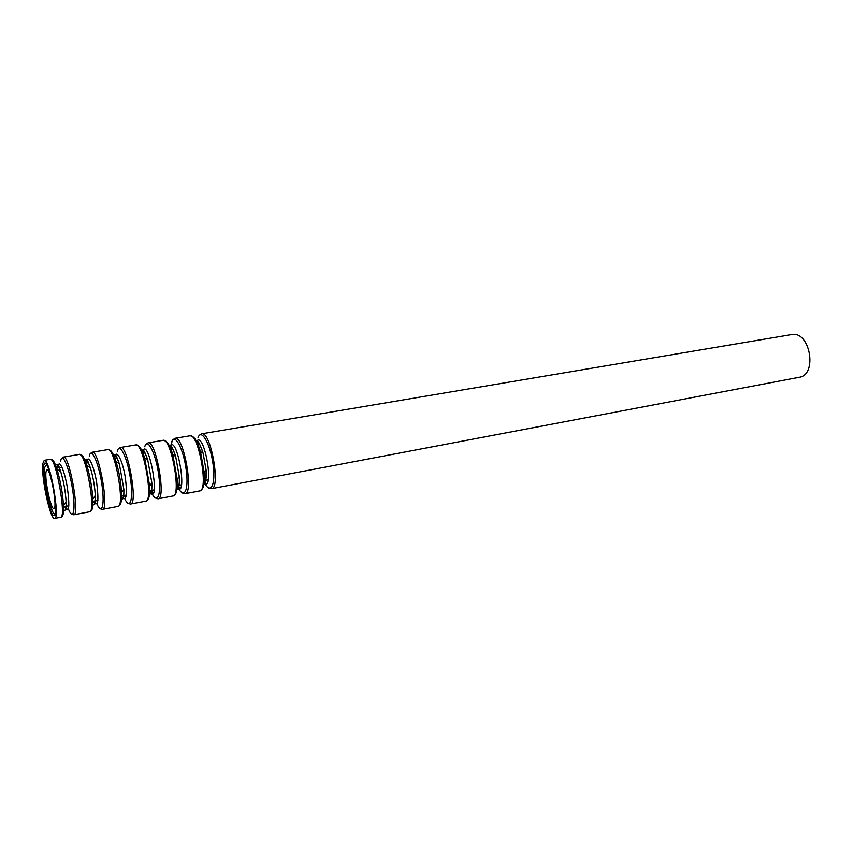 <?xml version="1.0" encoding="UTF-8"?>
<svg xmlns="http://www.w3.org/2000/svg" width="853" height="853" viewBox="0 0 853 853"><rect width="100%" height="100%" fill="white"/><g stroke="black" fill="none" stroke-linecap="round" stroke-linejoin="round"><path stroke-width="1.28" d="M42.863 463.414L44.249 460.311C49.591 457.688 60.563 519.019 54.645 518.411C50.306 520.458 40.752 475.643 42.863 463.414M43.482 465.877L44.729 463.083C49.57 460.727 59.486 516.182 54.134 515.649C50.21 517.515 41.552 476.891 43.482 465.877M55.253 513.591L54.848 513.837C51.148 515.607 43.013 477.456 44.846 467.135L46.488 464.618M46.03 471.848L46.947 469.832C50.54 468.126 57.833 508.9 53.867 508.548C50.967 509.966 44.569 479.898 46.03 471.848M177.243 485.602L181.497 484.813M201.724 433.814L791.477 334.611C809.987 330.271 817.984 374.957 799.122 377.314L211.533 488.673C221.066 488.492 210.734 430.69 201.724 433.814L199.495 435.243M44.249 460.311L50.306 459.287C55.797 456.643 66.737 517.846 60.68 517.27L54.645 518.411M206.117 483.843L204.496 480.538M197.939 443.891L198.099 441.865M198.035 437.76C201.159 427.801 210.35 443.624 213.09 464.405C216.012 485.24 210.414 495.358 204.123 482.052M197.064 442.6L197.246 441.172M196.83 440.99C204.539 431.469 214.775 492.256 203.963 483.299M196.019 440.67C198.408 441.364 200.775 445.533 203.11 453.167L206.127 470.046C206.586 478.021 205.808 482.745 203.814 484.216M191.509 436.235C194.473 436.693 197.469 441.811 200.476 451.61L204.198 472.423C204.741 481.54 203.942 487.223 201.82 489.494M196.425 441.374C197.8 441.63 198.141 438.954 203.11 453.167L200.476 451.61C197.246 440.99 193.695 435.734 189.824 435.819C198.568 432.727 208.953 490.795 199.687 490.923C203.345 489.665 204.848 483.491 204.198 472.423L206.127 470.046C206.095 479.482 205.776 483.726 205.189 482.745L203.942 483.427M189.824 435.819L175.174 438.282C183.598 435.233 194.047 493.631 185.09 493.684L199.687 490.923M179.866 488.63L178.362 485.389M171.752 448.39L171.816 447.143M171.656 442.227C174.524 432.002 183.608 448.987 186.274 470.302C189.121 491.68 183.448 500.455 177.339 485.581M170.717 448.571L170.92 446.012M169.694 446.577L170.173 445.661C177.531 435.371 187.98 499.57 177.072 487.809M168.969 445.202C171.101 445.373 173.34 449.115 175.686 456.419L179.279 476.507C179.61 484.163 178.799 488.449 176.87 489.355M164.597 440.756C167.188 440.958 169.918 445.543 172.786 454.521L177.221 479.29C177.616 487.681 176.859 492.81 174.95 494.676M169.587 446.354C171.016 445.778 170.824 443.261 175.686 456.419L172.786 454.521C169.747 444.925 166.495 440.191 163.04 440.329C171.186 437.312 181.689 495.988 172.999 495.977C176.283 494.911 177.691 489.345 177.221 479.29L179.279 476.507C179.578 486.135 178.725 486.828 178.544 487.628L177.04 488.065M163.04 440.329L148.102 442.846C155.907 439.871 166.463 498.877 158.104 498.802L172.999 495.977M153.05 493.386L151.727 490.347M143.005 453.327L145.042 452.932M144.754 446.791C147.281 436.523 155.992 453.764 158.775 475.27C161.729 496.862 156.557 505.616 150.65 490.55M143.965 453.167L144.061 451.248M142.43 451.983L142.462 451.877C148.347 433.729 161.473 507.61 149.616 492.181M141.406 449.904C143.293 449.531 145.415 452.89 147.761 459.98L151.855 482.841C152.111 490.304 151.28 494.186 149.382 494.495M137.152 445.362C139.402 445.341 141.897 449.478 144.626 457.784L149.67 485.986C149.968 493.759 149.264 498.419 147.558 499.943M142.302 451.706C143.635 449.766 143.144 447.932 147.761 459.98L144.626 457.784C141.779 449.051 138.804 444.765 135.712 444.925C143.24 441.993 153.839 501.276 145.767 501.137C148.721 500.21 150.021 495.156 149.67 485.986L151.855 482.841C152.058 493.29 151.066 492.938 151.045 493.301L149.595 492.49M135.712 444.925L120.465 447.484C127.641 444.605 138.303 504.23 130.573 504.016L145.767 501.137M125.626 498.056L124.549 495.401M117.309 451.44C119.377 441.737 127.054 456.781 130.296 477.584C133.665 498.408 130.338 510.531 124.901 499.016M114.675 457.837L114.91 456.59C116.552 448.923 122.555 460.545 125.263 477.104C127.587 495.881 126.351 502.289 121.563 496.318M113.342 454.82C114.984 453.817 116.978 456.803 119.324 463.787L123.856 489.132C124.069 496.489 123.237 499.975 121.35 499.613M109.163 450.085C111.103 449.84 113.364 453.583 115.944 461.334C119.068 471.528 120.934 481.945 121.531 492.597C121.798 499.847 121.158 504.08 119.623 505.296M114.569 457.571L114.643 456.973C115.752 453.999 115.112 452.943 119.324 463.787L115.944 461.334C113.31 453.359 110.602 449.446 107.83 449.616C114.707 446.769 125.423 506.682 117.981 506.405C120.646 505.594 121.83 500.999 121.531 492.597L123.856 489.132C123.984 499.751 123.248 497.96 123.216 498.653L121.552 496.606M107.83 449.616L92.263 452.229C98.767 449.446 109.547 509.699 102.477 509.348L117.981 506.405M97.562 502.545L96.815 500.562M89.309 456.184C91.036 446.396 98.351 461.857 101.656 482.947C105.079 504.07 102.147 515.98 96.954 503.995M86.803 461.398C88.179 453.636 93.926 465.727 96.666 482.585C99.055 501.617 97.967 507.823 93.403 501.191M84.756 460.002C86.132 458.242 87.987 460.844 90.343 467.796C93.105 476.795 94.747 486.007 95.291 495.412C95.483 502.748 94.64 505.829 92.742 504.656M80.608 454.926C82.272 454.436 84.308 457.837 86.729 465.12C90.119 476.23 92.145 487.585 92.817 499.176C93.062 505.968 92.497 509.827 91.132 510.744M86.452 463.04L86.548 461.761C87.315 458.722 86.633 458.178 90.343 467.796L86.729 465.12C84.308 457.805 81.856 454.233 79.361 454.404C85.567 451.653 96.389 512.205 89.629 511.779C92.017 511.075 93.084 506.874 92.817 499.176L95.291 495.412L94.907 503.984L93.276 501.212M79.361 454.404L63.474 457.08C69.285 454.382 80.182 515.287 73.795 514.775L89.629 511.779M60.723 461.025C62.098 451.12 69.082 467.177 72.441 488.63C75.906 510.126 73.337 521.588 68.357 508.846M58.111 466.314C59.188 458.519 64.604 470.803 67.398 487.831C69.925 507.045 69.072 513.271 64.839 506.501M55.648 465.557C56.714 462.816 58.43 464.96 60.808 471.986C63.719 481.689 65.5 491.605 66.118 501.724C66.331 509.134 65.468 511.736 63.517 509.54M51.479 459.884C52.865 459.127 54.688 462.198 56.959 469.097C60.531 481.071 62.717 493.29 63.517 505.765C63.762 512.141 63.271 515.649 62.056 516.278M61.992 467.241L56.639 468.169M68.88 505.754L63.538 506.746M88.509 462.689L86.025 463.115M97.914 500.359L92.86 501.297M117.085 457.784L114.814 458.178M126.351 495.071L121.563 495.956M154.212 489.889L149.691 490.72M172.477 448.273L170.621 448.582M199.346 443.656L197.693 443.933M208.26 479.834L204.251 480.58M204.134 481.934L205.242 483.95M208.953 488.108L211.533 488.673M197.118 442.707L197.32 441.204M177.381 485.581L179.066 488.94M182.723 493.173L185.09 493.684M170.76 448.561L171.933 441.833M175.174 438.282L173.138 439.583M150.693 490.539L152.314 493.951M155.939 498.333L158.104 498.802M144.008 453.156L144.125 451.322M148.102 442.846L146.236 444.029M128.59 503.579L130.573 504.016M120.465 447.484L118.759 448.593M100.654 508.921L102.477 509.348M92.263 452.229L90.695 453.263M72.11 514.37L73.795 514.775M63.474 457.08L62.034 458.05M64.721 506.522L66.044 509.412L66.118 501.724L63.517 505.765C63.772 512.813 62.823 516.641 60.68 517.27M50.306 459.287C52.545 459.127 54.752 462.401 56.959 469.097L60.808 471.986C58.42 464.395 57.45 462.614 57.865 466.655"/></g></svg>
